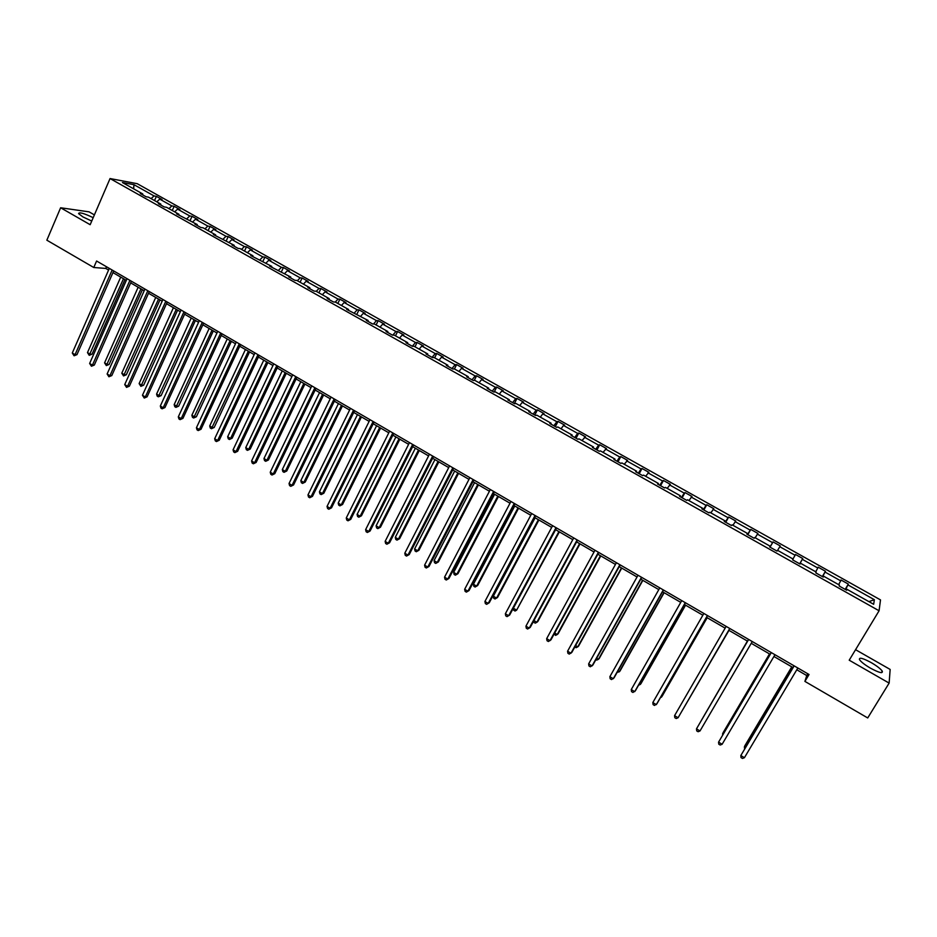 <?xml version="1.0" encoding="UTF-8"?>
<svg xmlns="http://www.w3.org/2000/svg" width="937" height="937" viewBox="0 0 937 937"><rect width="100%" height="100%" fill="white"/><g stroke="black" fill="none" stroke-linecap="round" stroke-linejoin="round"><path stroke-width="1.41" d="M93.185 217.677C83.967 213.285 79.095 211.926 78.567 213.624L83.018 216.974L91.732 221.05M870.508 668.186C879.093 672.778 883.017 673.773 882.279 671.161C880.604 668.819 876.938 665.973 871.246 662.635C862.731 658.067 858.819 657.083 859.522 659.683C861.15 661.99 864.804 664.837 870.508 668.186M94.391 214.889L89.097 211.856L60.624 207.768L46.85 240.188L93.77 267.502L105.776 268.427L108.587 270.055M880.499 599.903L137.235 183.687L110.051 178.557L879.082 610.772L880.499 599.903M879.082 610.772L849.215 660.198L889.131 683.096L890.15 669.44L855.575 649.692M889.131 683.096L867.721 717.953L804.906 681.398L809.041 674.499L96.593 261.013L93.77 267.502M151.091 198.632L154.031 195.927L156.385 196.348L154.523 200.553M133.616 188.817L133.979 184.694L154.031 195.927M156.795 201.83L159.723 199.124L162.066 199.522L156.385 196.348M159.723 199.124L171.834 205.906L174.141 206.292L172.267 210.52M174.657 211.856L177.573 209.127L179.857 209.501L174.141 206.292M177.573 209.127L189.766 215.967L192.026 216.318L190.141 220.546M192.659 221.964L195.54 219.199L197.789 219.551L192.026 216.318M195.54 219.199L207.838 226.086L210.04 226.414L208.131 230.654M210.778 232.142L213.648 229.354L215.85 229.67L210.04 226.414M213.648 229.354L226.028 236.288L228.195 236.581L226.262 240.821M229.038 242.39L231.884 239.567L234.039 239.86L228.195 236.581M231.884 239.567L244.358 246.56L246.466 246.829L244.51 251.081M247.427 252.709L250.261 249.874L252.358 250.12L246.466 246.829M250.261 249.874L262.817 256.914L264.878 257.148L262.91 261.4M265.956 263.11L268.767 260.24L270.805 260.463L264.878 257.148M268.767 260.24L281.416 267.338L283.419 267.537L281.428 271.8M284.614 273.592L287.401 270.688L289.392 270.887L283.419 267.537M287.401 270.688L300.145 277.832L302.101 278.008L300.086 282.271M303.412 284.145L306.176 281.217L308.121 281.369L302.101 278.008M306.176 281.217L319.013 288.409L320.922 288.549L318.885 292.836M322.351 294.768L325.092 291.817L326.978 291.946L320.922 288.549M325.092 291.817L338.034 299.067L339.885 299.172L337.824 303.459M341.431 305.485L344.148 302.499L345.987 302.592L339.885 299.172M344.148 302.499L357.184 309.807L358.976 309.878L356.903 314.176M360.651 316.273L363.345 313.263L365.125 313.321L358.976 309.878M363.345 313.263L376.475 320.618L378.22 320.653L376.124 324.963M380.012 327.154L382.694 324.108L384.416 324.132L378.22 320.653M382.694 324.108L395.918 331.522L397.604 331.522L395.484 335.833M399.525 338.105L402.184 335.024L403.847 335.013L397.604 331.522M402.184 335.024L415.501 342.497L417.129 342.462L414.986 346.784M419.179 349.138L421.814 346.034L423.419 345.987L417.129 342.462M421.814 346.034L435.236 353.565L436.806 353.483L434.639 357.817M438.984 360.253L441.596 357.126L443.142 357.044L436.806 353.483M441.596 357.126L455.124 364.704L456.635 364.598L454.445 368.932M458.943 371.462L461.531 368.3L463.019 368.171L456.635 364.598M461.531 368.3L475.164 375.936L476.605 375.796L474.263 380.387M479.053 382.753L481.618 379.555L483.047 379.391L476.605 375.796M481.618 379.555L495.345 387.25L496.739 387.063L494.197 392.017M499.316 394.126L501.857 390.905L503.216 390.706L496.739 387.063M501.857 390.905L515.69 398.658L517.013 398.436L514.354 403.578M519.742 405.592L522.249 402.336L523.549 402.09L517.013 398.436M522.249 402.336L536.187 410.148L537.451 409.891L534.758 415.044M540.309 417.141L542.792 413.849L544.034 413.58L537.451 409.891M542.792 413.849L556.847 421.732L558.054 421.427L555.325 426.593M561.052 428.783L563.5 425.457L564.683 425.14L558.054 421.427M563.5 425.457L577.672 433.398L578.808 433.058L576.044 438.223M581.947 440.519L585.484 436.806L578.808 433.058M584.372 437.157L598.649 445.157L599.715 444.77L596.928 449.959M603.006 452.348L606.45 448.554L599.715 444.77M605.407 448.952L619.79 457.01L620.798 456.588L617.975 461.777M624.241 464.26L627.591 460.395L620.798 456.588M626.607 460.828L641.107 468.957L642.032 468.488L639.198 473.689M645.628 476.265L648.884 472.33L642.032 468.488M647.971 472.81L662.588 480.997L663.443 480.482L660.573 485.694M667.191 488.376L670.342 484.347L663.443 480.482M669.51 484.874L684.233 493.131L685.029 492.581L682.113 497.793M688.929 500.581L691.974 496.469L685.029 492.581M691.213 497.043L706.053 505.371L706.779 504.762L703.839 509.997M710.832 512.879L713.783 508.697L706.779 504.762M713.08 509.306L728.049 517.692L728.693 517.048L725.73 522.284M732.91 525.27L735.756 521.007L728.693 517.048M735.135 521.663L750.221 530.119L750.795 529.428L747.785 534.676M755.175 537.768L757.916 533.422L750.795 529.428M757.365 534.125L772.568 542.652L773.06 541.914L770.027 547.173M777.616 550.37L780.24 545.931L773.06 541.914M779.771 546.693L795.103 555.278L795.513 554.493L802.751 558.546L799.671 563.816M799.776 563.875L802.751 558.546M802.353 559.354L817.814 568.009L818.153 567.178L825.45 571.265L822.335 576.548M822.581 576.688L825.45 571.265M825.122 572.109L840.712 580.846L840.969 579.968L848.325 584.091L845.174 589.373M845.584 589.596L848.325 584.091M848.079 584.981L874.362 599.703L873.659 604.295L846.943 589.291L846.697 590.228L839.165 586L839.435 585.086L823.6 576.185L823.272 577.075L815.799 572.882L816.162 572.015L800.456 563.196L800.046 564.027L792.632 559.869L793.077 559.049L777.499 550.3L777.007 551.085L769.664 546.962L770.179 546.201L754.73 537.522L754.156 538.26L746.871 534.16L747.468 533.446L732.137 524.837L731.492 525.528L724.266 521.464L724.933 520.796L709.731 512.258L709.016 512.902L701.848 508.873L702.598 508.252L687.512 499.784L686.716 500.381L679.606 496.387L680.426 495.814L665.469 487.404L664.591 487.954L657.54 483.996L658.442 483.469L643.602 475.129L642.653 475.633L635.661 471.709L636.633 471.217L621.91 462.948L620.891 463.405L613.946 459.517L614.988 459.071L600.383 450.873L599.293 451.283L592.407 447.417L593.519 447.019L579.031 438.879L577.871 439.254L571.043 435.412L572.226 435.061L557.843 426.991L556.625 427.319L549.843 423.512L551.085 423.196L536.819 415.185L535.531 415.478L528.808 411.694L530.119 411.425L515.971 403.472L514.612 403.73L507.936 399.982L509.318 399.748L495.275 391.853L493.858 392.064L487.24 388.351L488.681 388.152L474.743 380.328L473.255 380.504L466.685 376.815L468.195 376.651L454.363 368.897L452.817 369.026L446.305 365.36L447.874 365.243L434.147 357.536L432.543 357.629L426.077 353.999L427.705 353.917L414.084 346.28L412.421 346.327L406.002 342.719L407.689 342.684L394.172 335.095L392.451 335.118L386.079 331.534L387.824 331.534L374.413 324.003L372.621 323.979L366.308 320.431L368.112 320.466L346.69 309.409L348.552 309.479L335.341 302.065L333.443 301.972L327.212 298.481L329.133 298.587L316.027 291.22L314.071 291.091L307.886 287.624L309.866 287.764L296.853 280.456L294.839 280.292L288.713 276.848L290.739 277.024L269.669 266.167L271.753 266.366L250.776 255.555L252.92 255.789L240.188 248.645L238.021 248.387L232.025 245.014L234.215 245.295L213.402 234.566L215.639 234.871L203.106 227.832L200.834 227.504L194.919 224.177L197.215 224.517L176.578 213.882L178.92 214.245L166.563 207.311L164.186 206.925L158.365 203.657L160.754 204.055L148.491 197.168L146.067 196.747L140.292 193.502L142.729 193.936L122.431 182.539L133.979 184.694M160.848 205.039L160.754 204.055M168.918 208.635L171.834 205.906M178.99 215.241L178.92 214.245M186.873 218.719L189.766 215.967M197.274 225.501L197.215 224.517M204.957 228.862L207.838 226.086M215.686 235.843L215.639 234.871M223.17 239.087L226.028 236.288M234.238 246.267L234.215 245.295M241.523 249.394L244.358 246.56M252.931 256.761L252.92 255.789M259.994 259.772L262.817 256.914M271.753 267.338L271.753 266.366M278.617 270.219L281.416 267.338M290.728 277.984L290.739 277.024M297.369 280.749L300.145 277.832M309.831 288.713L309.866 287.764M316.261 291.36L319.013 288.409M329.086 299.535L329.133 298.587M335.282 302.065L338.034 299.067M348.482 310.428L348.552 309.479M354.315 312.981L357.184 309.807M368.03 321.403L368.112 320.466M373.488 323.991L376.475 320.618M387.731 332.459L387.824 331.534M392.79 335.106L395.918 331.522M407.572 343.61L407.689 342.684M412.292 346.257L415.501 342.497M427.565 354.842L427.705 353.917M432.062 357.36L435.236 353.565M447.722 366.156L447.874 365.243M451.974 368.546L455.124 364.704M468.031 377.564L468.195 376.651M472.037 379.813L475.164 375.936M488.493 389.054L488.681 388.152M492.253 391.174L495.345 387.25M509.119 400.638L509.318 399.748M512.633 402.617L515.69 398.658M529.897 412.303L530.119 411.425M533.165 414.142L536.187 410.148M550.851 424.074L551.085 423.196M553.849 425.761L556.847 421.732M571.957 435.928L572.226 435.061M574.709 437.474L577.672 433.398M593.238 447.886L593.519 447.019M595.721 449.28L598.649 445.157M614.684 459.926L614.988 459.071M616.897 461.168L619.79 457.01M636.305 472.072L636.633 471.217M638.249 473.162L641.107 468.957M658.102 484.312L658.442 483.469M659.753 485.237L662.588 480.997M680.063 496.645L680.426 495.814M681.445 497.418L684.233 493.131M702.211 509.084L702.598 508.252M703.3 509.693L706.053 505.371M724.535 521.616L724.933 520.796M725.332 522.073L728.049 517.692M747.035 534.254L747.468 533.446M747.539 534.535L750.221 530.119M769.722 546.997L770.179 546.201M769.933 547.114L772.568 542.652M792.96 558.991L795.103 555.278M799.975 563.992L800.456 563.196M815.705 571.757L817.814 568.009M823.096 576.969L823.6 576.185M838.638 584.629L840.712 580.846M846.416 590.064L846.943 589.291M60.624 207.768L90.163 224.704L110.051 178.557M796.801 669.768L806.757 675.554L804.906 681.398M112.955 272.597L126.319 280.362M130.676 282.892L144.193 290.739M148.526 293.258L162.183 301.187M166.505 303.693L180.314 311.716M184.612 314.211L198.574 322.316M202.849 324.811L216.962 332.998M221.226 335.481L235.492 343.762M239.731 346.221L254.161 354.608M258.378 357.056L272.972 365.524M277.165 367.972L291.911 376.533M296.092 378.958L311.002 387.613M315.148 390.026L330.234 398.787M334.357 401.188L349.606 410.043M353.717 412.432L369.131 421.381M373.207 423.747L388.796 432.8M392.861 435.166L408.614 444.314M412.655 446.656L428.584 455.909M432.601 458.24L448.718 467.598M452.7 469.917L468.992 479.381M472.962 481.688L489.43 491.246M493.366 493.541L510.021 503.216M513.933 505.488L530.787 515.268M534.664 517.529L551.706 527.414M555.559 529.663L572.788 539.665M576.618 541.891L594.035 552.01M597.841 554.212L615.457 564.449M619.228 566.639L637.043 576.981M640.791 579.16L658.805 589.619M662.518 591.774L680.742 602.362M684.42 604.506L702.855 615.211M706.51 617.331L725.144 628.153M728.763 630.25L747.597 641.189M751.24 643.309L770.191 654.319M773.927 656.486L792.971 667.542M807.811 673.785L806.757 675.554M106.502 266.764L105.776 268.427M868.915 601.624L874.362 599.703M142.834 194.931L142.729 193.936M794.014 665.774L740.827 755.538L794.166 665.867M744.423 757.693L742.455 758.443L741.015 757.576L740.827 755.538L744.423 757.693L797.844 667.999M791.765 666.851L744.845 745.793L744.4 746.859L745.43 747.468M791.917 666.933L744.4 746.859L744.599 748.874M771.233 652.55L718.562 742.139L771.315 652.597M722.122 744.271L720.19 745.032L718.773 744.177L718.562 742.139L722.122 744.271L774.969 654.717M748.628 639.432L696.484 728.834L748.651 639.444M700.009 730.954L698.112 731.727L696.706 730.883L696.484 728.834L700.009 730.954L752.27 641.552M769.488 653.909L723.071 732.734L723.177 734.116M769.582 653.956L722.579 733.765L722.696 734.936M747.398 641.072L701.099 720.869M747.421 641.084L700.958 721.103M729.759 628.481L678.072 717.754L674.57 715.645L726.163 626.396M729.782 628.493L678.072 717.754L676.209 718.527L674.816 717.695L674.57 715.645M682.686 709.824L728.963 630.378M682.558 710.059L728.939 630.355M707.423 615.515L656.298 704.647L652.831 702.551L703.863 613.454M707.517 615.574L656.966 703.687L654.483 705.444L653.089 704.601L652.831 702.551M660.936 696.765L662.154 696.203L707.189 617.717M660.468 697.585L661.522 697.116L707.107 617.67M685.275 602.667L634.712 691.647L631.257 689.573L681.738 600.617M685.415 602.749L635.427 690.721L632.92 692.455L631.538 691.623L631.257 689.573M639.35 683.811L640.334 684.408L641.025 683.518L685.579 605.173M638.577 685.205L640.334 684.408L685.439 605.091M663.291 589.912L613.278 678.739L609.87 676.69L659.789 587.874M663.501 590.029L614.051 677.861L611.533 679.571L610.163 678.739L609.87 676.69M617.94 670.962L619.322 671.794L620.06 670.939L664.134 592.711M617.155 672.344L619.322 671.794L663.935 592.606M641.494 577.262L592.032 665.949L588.635 663.9L638.015 575.236M641.763 577.415L592.852 665.094L590.31 666.781L588.951 665.961L588.635 663.9M596.693 658.207L598.462 659.273L599.247 658.453L642.852 580.354M595.92 659.589L596.764 660.105L598.462 659.273L642.606 580.214M619.872 564.706L570.938 653.241L567.576 651.215L616.417 562.704M620.189 564.894L571.804 652.433L569.251 654.096L567.904 653.288L567.576 651.215M575.611 645.558L577.766 646.858L578.597 646.073L621.746 568.103M574.849 646.94L576.103 647.69L577.766 646.858L621.442 567.916M598.415 552.256L550.007 640.65L546.669 638.636L594.983 550.265M598.79 552.467L550.933 639.866L548.356 641.505L547.021 640.709L546.669 638.636M577.122 539.899L529.241 628.141L525.938 626.15L573.725 537.932M577.555 540.145L530.213 627.403L527.625 629.02L526.301 628.223L525.938 626.15M556.004 527.636L508.639 615.738L505.359 613.758L552.631 525.68M556.496 527.929L509.658 615.023L507.046 616.628L505.734 615.832L505.359 613.758M535.05 515.479L488.2 603.428L484.933 601.46L531.701 513.535M535.589 515.795L489.255 602.749L486.643 604.33L485.331 603.545L484.933 601.46M514.249 503.415L467.903 591.212L464.67 589.268L510.934 501.482M514.846 503.755L469.015 590.568L466.38 592.125L465.092 591.341L464.67 589.268M469.015 590.568L466.38 592.125M493.623 491.433L447.769 579.089L444.56 577.157L490.332 489.524M494.267 491.808L448.928 578.48L446.281 580.015L444.993 579.242L444.56 577.157M448.928 578.48L446.281 580.015M473.15 479.557L427.787 567.061L424.602 565.14L469.882 477.659M473.853 479.955L428.994 566.475L426.323 567.986L425.047 567.225L424.602 565.14M428.994 566.475L426.323 567.986M452.84 467.762L407.958 555.114L404.796 553.217L449.596 465.888M453.59 468.195L409.2 554.575L406.529 556.063L405.264 555.301L404.796 553.217M409.2 554.575L406.529 556.063M432.671 456.061L388.281 543.273L385.142 541.375L429.462 454.199M433.48 456.53L389.569 542.757L386.876 544.221L385.622 543.472L385.142 541.375M389.569 542.757L386.876 544.221M412.667 444.454L368.745 531.513L365.629 529.628L409.481 442.604M413.522 444.946L370.08 531.021L367.374 532.474L366.121 531.724L365.629 529.628M370.08 531.021L367.374 532.474M554.692 633.002L557.222 634.525L558.112 633.775L600.793 555.934M554.177 633.939L555.594 635.38L557.222 634.525L600.43 555.723M533.938 620.54L536.842 622.297L537.768 621.582L580.015 543.858M533.703 620.973L533.949 622.379L535.25 623.152L536.842 622.297L579.593 543.612M555.618 529.686L513.382 608.218L516.615 610.151L559.377 531.876M513.382 608.218L513.757 610.256L515.045 611.029L516.615 610.151L558.909 531.607M535.121 517.786L493.33 596.178L496.54 598.099L497.559 597.455L538.916 519.988M493.33 596.178L493.717 598.216L495.005 598.989L496.54 598.099L538.388 519.684M514.776 505.968L473.431 584.231L476.617 586.14L477.683 585.52L518.594 508.194M477.683 585.52L475.106 587.042L476.617 586.14L518.02 507.854M475.106 587.042L473.829 586.281L473.431 584.231M494.584 494.244L453.684 572.378L456.834 574.276L457.947 573.69L498.437 496.481M457.947 573.69L455.359 575.189L456.834 574.276L497.816 496.118M455.359 575.189L454.094 574.428L453.684 572.378M474.555 482.614L434.077 560.619L437.204 562.493L438.364 561.942L478.42 484.862M438.364 561.942L435.752 563.418L437.204 562.493L477.753 484.464M435.752 563.418L434.51 562.668L434.077 560.619M454.668 471.065L414.611 548.941L417.726 550.804L418.921 550.277L458.568 473.326M418.921 550.277L416.297 551.729L417.726 550.804L457.842 472.904M416.297 551.729L415.056 550.991L414.611 548.941M434.932 459.598L395.297 537.346L398.389 539.197L399.619 538.693L438.856 461.871M399.619 538.693L396.995 540.134L398.389 539.197L438.083 461.426M396.995 540.134L395.754 539.396L395.297 537.346M415.349 448.226L376.124 525.833L379.192 527.672L380.469 527.203L419.284 450.51M380.469 527.203L377.822 528.62L379.192 527.672L418.476 450.041M377.822 528.62L376.592 527.894L376.124 525.833M392.814 432.929L349.36 519.836L346.268 517.974L389.651 431.09M393.716 433.456L350.731 519.379L348.014 520.808L346.772 520.07L346.268 517.974M350.731 519.379L348.014 520.808M395.906 436.935L357.091 514.413L360.136 516.24L361.448 515.795L399.865 439.23M361.448 515.795L358.789 517.201L360.136 516.24L399.01 438.739M358.789 517.201L357.583 516.474L357.091 514.413M373.113 421.498L330.117 508.252L327.048 506.402L369.974 419.671M374.062 422.048L331.534 507.819L328.793 509.236L327.575 508.498L327.048 506.402M331.534 507.819L328.793 509.236M376.604 425.726L338.198 503.075L341.209 504.891L342.567 504.469L380.598 428.033M342.567 504.469L339.908 505.851L341.209 504.891L379.684 427.506M339.908 505.851L338.702 505.137L338.198 503.075M353.554 410.148L311.025 496.751L307.98 494.912L350.438 408.333M354.549 410.722L312.478 496.352L309.725 497.746L308.507 497.008L307.98 494.912M312.478 496.352L309.725 497.746M357.454 414.599L319.435 491.82L322.433 493.612L323.827 493.237L361.459 416.93M323.827 493.237L321.157 494.595L322.433 493.612L360.511 416.368M321.157 494.595L319.95 493.881L319.435 491.82M334.146 398.881L292.063 485.343L289.041 483.515L331.054 397.089M335.188 399.49L293.55 484.968L290.798 486.338L289.592 485.612L289.041 483.515M293.55 484.968L290.798 486.338M338.433 403.554L300.824 480.646L303.799 482.426L305.228 482.075L342.462 405.897M305.228 482.075L302.534 483.422L303.799 482.426L341.466 405.323M302.534 483.422L301.351 482.707L300.824 480.646M314.891 387.707L273.253 474.005L270.243 472.201L311.81 385.915M315.968 388.328L274.775 473.665L272.011 475.024L270.805 474.298L270.243 472.201M274.775 473.665L272.011 475.024M319.564 392.591L282.33 469.542L285.281 471.323L286.757 470.995L323.616 394.945M286.757 470.995L284.052 472.318L285.281 471.323L322.574 394.336M284.052 472.318L282.869 471.616L282.33 469.542M295.776 376.604L254.571 462.761L251.584 460.969L292.719 374.835M296.9 377.26L256.141 462.445L253.353 463.78L252.158 463.065L251.584 460.969M256.141 462.445L253.353 463.78M300.824 381.71L263.976 458.533L266.916 460.29L268.427 459.997L304.9 384.076M268.427 459.997L265.71 461.297L266.916 460.29L303.811 383.444M265.71 461.297L264.539 460.594L263.976 458.533M276.79 365.594L236.03 451.599L233.067 449.819L273.768 363.837M277.961 366.273L237.635 451.306L234.836 452.63L233.653 451.915L233.067 449.819M237.635 451.306L234.836 452.63M282.224 370.9L245.763 447.593L248.668 449.35L250.214 449.069L286.312 373.289M250.214 449.069L247.485 450.357L248.668 449.35L285.188 372.633M247.485 450.357L246.326 449.666L245.763 447.593M257.956 354.666L217.618 440.519L214.678 438.739L254.958 352.921M259.174 355.369L219.258 440.249L216.459 441.561L215.287 440.847L214.678 438.739M219.258 440.249L216.459 441.561M263.754 360.183L227.668 436.736L230.561 438.481L232.142 438.223L267.877 362.572M232.142 438.223L229.401 439.5L230.561 438.481L266.705 361.893M229.401 439.5L228.253 438.809L227.668 436.736M239.263 343.809L199.347 429.509L196.43 427.752L236.276 342.075M240.516 344.547L201.022 429.275L198.211 430.563L197.039 429.86L196.43 427.752M201.022 429.275L198.211 430.563M245.424 349.536L209.712 425.96L212.582 427.682L214.198 427.459L249.558 351.937M214.198 427.459L211.446 428.713L248.352 351.234M211.446 428.713L210.298 428.033L209.712 425.96M220.699 333.045L181.204 418.593L178.311 416.848L217.735 331.323M221.999 333.795L182.926 418.382L180.091 419.647L178.932 418.956L178.311 416.848M182.926 418.382L180.091 419.647M227.222 338.96L191.874 415.255L194.72 416.965L196.383 416.766L231.38 341.373M196.383 416.766L193.619 418.007L230.127 340.646M193.619 418.007L192.483 417.328L191.874 415.255M202.275 322.351L163.19 407.747L160.321 406.014L199.335 320.641M203.622 323.124L164.947 407.56L162.113 408.813L160.953 408.122L160.321 406.014M164.947 407.56L162.113 408.813M209.15 328.465L174.165 404.632L176.999 406.33L178.686 406.154L213.331 330.89M178.686 406.154L175.91 407.384L212.043 330.14M175.91 407.384L174.786 406.705L174.165 404.632M183.992 311.728L145.317 396.983L142.459 395.262L181.075 310.042M185.374 312.536L147.097 396.82L144.251 398.061L142.459 395.262M147.097 396.82L144.251 398.061M191.207 318.041L156.584 394.079L159.395 395.765L161.117 395.613L195.4 320.477M161.117 395.613L158.33 396.82L194.076 319.716M158.33 396.82L157.205 396.152L156.584 394.079M165.837 301.199L127.561 386.29L124.726 384.58L162.933 299.512M167.255 302.019L129.388 386.161L127.561 386.29L126.518 387.379L124.726 384.58M129.388 386.161L126.518 387.379M173.404 307.699L139.121 383.596L141.909 385.271L143.666 385.154L177.608 310.147M143.666 385.154L140.878 386.349L176.25 309.351M140.878 386.349L139.121 383.596M147.812 290.739L109.934 375.678L107.123 373.98L144.93 289.065M149.264 291.583L111.796 375.573L109.934 375.678L108.915 376.768L107.123 373.98M111.796 375.573L108.915 376.768M155.718 297.427L121.787 373.195L124.562 374.859L126.343 374.753L159.946 299.887M126.343 374.753L123.543 375.936L158.54 299.067M123.543 375.936L121.787 373.195M129.915 280.35L92.435 365.137L89.636 363.462L127.057 278.687M131.414 281.217L94.321 365.055L92.435 365.137L91.439 366.238L89.636 363.462M94.321 365.055L91.439 366.238M138.149 287.226L104.569 362.865L107.322 364.516L109.149 364.434L142.401 289.697M109.149 364.434L106.338 365.594L140.96 288.854M106.338 365.594L104.569 362.865M112.147 270.043L75.054 354.678L72.29 353.003L109.313 268.392M113.682 270.934L76.986 354.619L75.054 354.678L74.093 355.791L72.29 353.003M76.986 354.619L74.093 355.791M120.709 277.106L87.481 352.605L90.21 354.245L92.06 354.186L124.972 279.577M92.06 354.186L89.238 355.334L123.497 278.722M89.238 355.334L87.481 352.605M881.366 672.661L882.279 671.161"/></g></svg>
